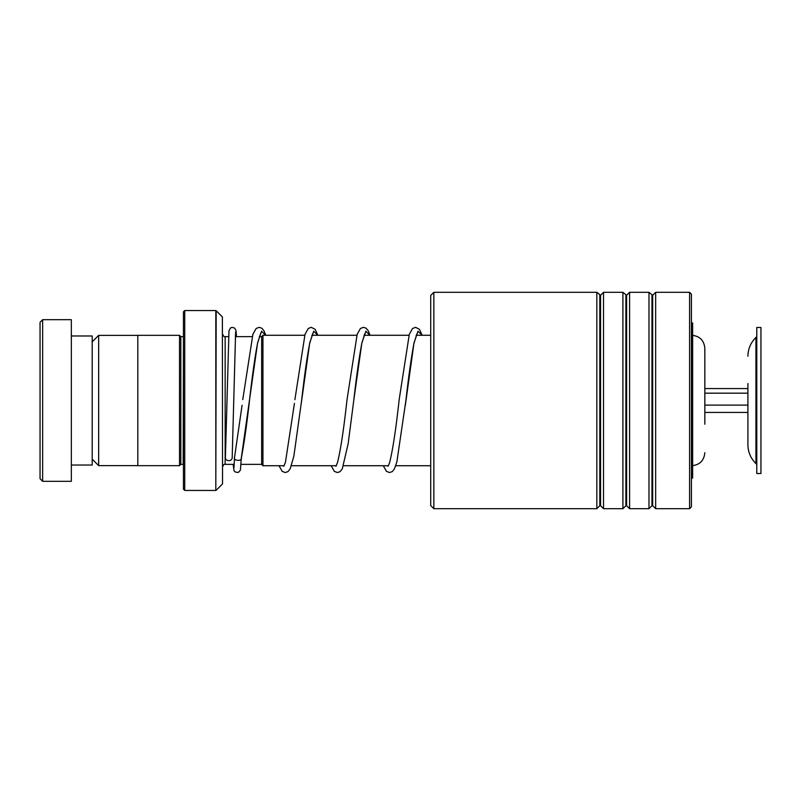<?xml version="1.0" encoding="UTF-8"?>
<svg xmlns="http://www.w3.org/2000/svg" width="801" height="801" viewBox="0 0 801 801"><rect width="100%" height="100%" fill="white"/><g stroke="black" fill="none" stroke-linecap="round" stroke-linejoin="round"><path stroke-width="1.2" d="M92.195 459.153L98.653 465.621L98.653 335.379L137.812 335.379M261.647 464.42L261.647 336.58L262.948 335.279L262.948 465.721L261.647 464.42M691.804 335.279C699.724 336.05 704.069 340.395 704.84 348.315L704.84 424.22M183.439 336.6L183.179 464.37L180.826 464.37L180.826 336.63L179.524 335.329L137.812 335.329L137.812 465.671L179.524 465.671L179.524 335.329M222.388 316.926L222.538 483.704L222.388 316.926L216.18 310.708L215.809 490.442L215.809 310.558L184.741 310.558L184.741 490.442L183.439 489.141L183.439 311.859L184.741 310.558M40.05 478.708L40.05 322.292L42.653 319.679L42.653 481.321L40.05 478.708M71.339 335.979L92.195 335.979L92.195 465.021L71.339 465.021M42.653 319.679L71.339 319.679L71.339 481.321L42.653 481.321M430.718 505.561L430.718 295.439L433.852 292.305L433.852 508.695L430.718 505.561M689.601 292.305L691.423 294.137L691.423 506.863L689.601 508.695L689.601 292.305L655.659 292.305L655.659 508.695L652.685 505.711L652.685 295.289L648.97 292.305L629.596 292.305L629.596 508.695L626.612 505.711L626.612 295.289L622.908 292.305L603.523 292.305L603.523 508.695L600.55 505.711L600.55 295.289L596.835 292.305L433.852 292.305M599.809 295.289L599.809 505.711L596.835 508.695L596.835 292.305M625.881 295.289L625.881 505.711L622.908 508.695L622.908 292.305M651.954 295.289L651.954 505.711L648.97 508.695L648.97 292.305M691.423 322.943L692.635 322.943L692.635 478.057L691.423 478.057M234.683 456.82L234.523 457.681C233.321 460.996 242.513 461.356 241.301 457.942L257.572 342.968L261.597 331.214L265.612 335.279M232.18 457.812A3.384 2.834 180 0 1 232.18 457.892A3.384 2.834 180 0 1 228.736 460.645A3.384 2.834 180 0 1 225.401 457.812A3.384 2.834 180 0 1 225.401 457.731A3.384 2.834 180 0 1 225.401 457.641M260.575 333.606L257.501 343.529C254.858 357.386 252.205 376.24 249.532 400.1C246.778 424.73 244.025 444.154 241.261 458.382L241.301 458.042M747.914 383.549L747.914 444.755C748.034 452.114 750.707 458.382 755.934 463.559L756.775 464.37M756.775 428.465L756.775 473.501L760.95 473.501L760.95 327.499L756.775 327.499L756.775 428.465M704.84 412.435L747.914 412.435M704.84 405.116L747.914 405.116M704.84 393.171L747.914 393.171M704.84 388.565L747.914 388.565M234.212 464.37L225.151 464.37L225.151 336.63C224.48 337.261 223.609 336.4 222.538 334.017M301.346 402.823L309.707 342.978L313.732 331.214L317.757 335.279M364.855 333.606L361.782 343.519C359.138 357.386 356.485 376.26 353.802 400.13L361.852 342.978L365.877 331.214L369.892 335.279M405.276 405.707L413.987 342.978L418.012 331.214L422.037 335.279M756.775 336.63L755.934 337.441L755.934 463.559M137.812 465.621L98.653 465.621M261.647 464.37L241.011 464.37M430.718 465.721L395.744 465.721M388.435 465.721L343.609 465.721M336.3 465.721L291.464 465.721M284.155 465.721L262.948 465.721M691.804 465.721C699.724 464.95 704.069 460.605 704.84 452.685M180.826 464.37L179.524 465.671M222.388 484.074L216.18 490.292M215.809 490.442L184.741 490.442M183.179 336.63L180.826 336.63M225.151 464.37C224.48 463.739 223.609 464.6 222.538 466.983M430.718 335.279L416.16 335.279M409.001 335.279L364.024 335.279M356.856 335.279L311.879 335.279M304.71 335.279L262.948 335.279M261.647 336.63L259.264 336.63M252.185 336.63L235.304 336.63M228.505 336.63L225.151 336.63M92.195 341.847L98.653 335.379M599.809 505.711L600.55 505.711M625.881 505.711L626.612 505.711M651.954 505.711L652.685 505.711M689.601 508.695L655.659 508.695M648.97 508.695L629.596 508.695M596.835 508.695L433.852 508.695M622.908 508.695L603.523 508.695M652.685 295.289L655.659 292.305M626.612 295.289L629.596 292.305M600.55 295.289L603.523 292.305M234.563 457.251L242.072 405.266M294.438 403.384L285.456 462.217L283.824 466.272M312.72 333.606L309.647 343.539C307.003 357.406 304.34 376.28 301.667 400.14L293.847 456.28L290.132 468.925L287.99 471.609L285.256 472.54L282.212 471.389L279.008 465.721M370.042 335.279L368.35 330.943L366.127 328.21L363.464 327.329L360.43 328.48L357.176 334.287L347.023 399.659C343.779 429.286 340.585 450.292 337.461 462.678L335.959 466.262M422.177 335.279L419.454 329.341L415.609 327.329L412.565 328.48L409.311 334.287L399.168 399.649C395.864 429.787 392.64 450.933 389.466 463.088L388.105 466.272M417.001 333.606L413.927 343.539C411.283 357.406 408.62 376.27 405.947 400.13L396.885 461.797L394.422 468.925L392.27 471.609L389.536 472.54L386.493 471.389L383.289 465.721M234.523 457.581L233.952 467.914M225.401 457.731L228.976 330.773L230.458 328.01L231.95 327.379L234.533 327.999L235.965 330.322L236.505 336.63M232.18 457.892L235.624 331.954M241.291 458.212L240.45 469.857L239.119 471.859L237.557 472.5L235.033 471.869L234.022 470.698L233.131 464.37M242.753 399.629L252.896 334.277L256.15 328.48L259.184 327.329L261.917 328.26L264.07 330.943L265.762 335.279M294.888 399.669L305.031 334.287L308.285 328.48L311.239 327.329L315.173 329.351L317.897 335.279M331.143 465.721L334.357 471.389L337.391 472.54L340.055 471.659L342.277 468.925L348.185 443.574L353.802 400.13M755.934 337.441C750.707 342.618 748.034 348.886 747.914 356.245"/></g></svg>
